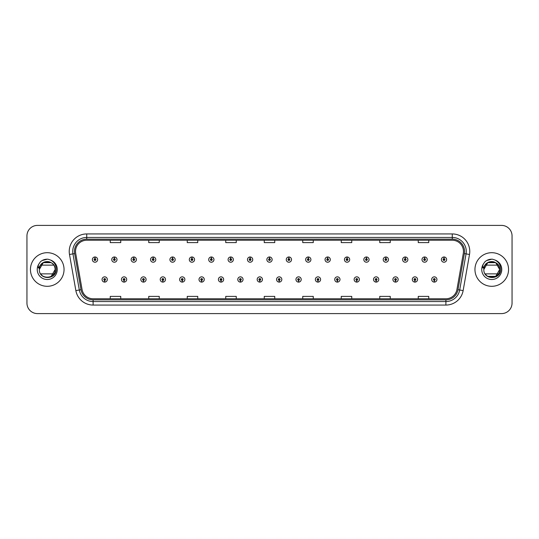 <?xml version="1.0" encoding="UTF-8"?>
<svg xmlns="http://www.w3.org/2000/svg" width="539" height="539" viewBox="0 0 539 539"><rect width="100%" height="100%" fill="white"/><g stroke="black" fill="none" stroke-linecap="round" stroke-linejoin="round"><path stroke-width="0.81" d="M124.037 280.347L123.963 282.099A2.628 2.628 0 0 0 124.192 282.099L124.111 280.347A0.876 0.876 0 0 0 124.947 279.478A0.876 0.876 0 0 0 124.078 278.602A0.876 0.876 0 0 0 123.202 279.478A0.876 0.876 0 0 0 124.037 280.347L124.058 279.822A0.35 0.35 0 0 1 123.727 279.478A0.35 0.35 0 0 1 124.078 279.128A0.35 0.35 0 0 1 124.428 279.478A0.35 0.35 0 0 1 124.091 279.822L124.111 280.347M143.428 280.347L143.354 282.099A2.628 2.628 0 0 0 143.583 282.099L143.502 280.347A0.876 0.876 0 0 0 144.337 279.478A0.876 0.876 0 0 0 143.468 278.602A0.876 0.876 0 0 0 142.592 279.478A0.876 0.876 0 0 0 143.428 280.347L143.448 279.822A0.35 0.35 0 0 1 143.118 279.478A0.35 0.35 0 0 1 143.468 279.128A0.35 0.35 0 0 1 143.812 279.478A0.35 0.35 0 0 1 143.482 279.822L143.502 280.347M162.818 280.347L162.738 282.099A2.628 2.628 0 0 0 162.967 282.099L162.893 280.347A0.876 0.876 0 0 0 163.728 279.478A0.876 0.876 0 0 0 162.852 278.602A0.876 0.876 0 0 0 161.983 279.478A0.876 0.876 0 0 0 162.818 280.347L162.839 279.822A0.35 0.35 0 0 1 162.502 279.478A0.35 0.35 0 0 1 162.852 279.128A0.35 0.35 0 0 1 163.202 279.478A0.35 0.35 0 0 1 162.872 279.822L162.893 280.347M182.209 280.347L182.128 282.099A2.628 2.628 0 0 0 182.357 282.099L182.283 280.347A0.876 0.876 0 0 0 183.119 279.478A0.876 0.876 0 0 0 182.243 278.602A0.876 0.876 0 0 0 181.367 279.478A0.876 0.876 0 0 0 182.209 280.347L182.229 279.822A0.35 0.35 0 0 1 181.892 279.478A0.35 0.35 0 0 1 182.243 279.128A0.35 0.35 0 0 1 182.593 279.478A0.35 0.35 0 0 1 182.263 279.822L182.283 280.347M201.599 280.347L201.519 282.099A2.628 2.628 0 0 0 201.748 282.099L201.674 280.347A0.876 0.876 0 0 0 202.509 279.478A0.876 0.876 0 0 0 201.633 278.602A0.876 0.876 0 0 0 200.757 279.478A0.876 0.876 0 0 0 201.599 280.347L201.62 279.822A0.35 0.35 0 0 1 201.283 279.478A0.35 0.35 0 0 1 201.633 279.128A0.35 0.35 0 0 1 201.984 279.478A0.35 0.35 0 0 1 201.653 279.822L201.674 280.347M220.99 280.347L220.909 282.099A2.628 2.628 0 0 0 221.138 282.099L221.064 280.347A0.876 0.876 0 0 0 221.9 279.478A0.876 0.876 0 0 0 221.024 278.602A0.876 0.876 0 0 0 220.148 279.478A0.876 0.876 0 0 0 220.99 280.347L221.01 279.822A0.35 0.35 0 0 1 220.673 279.478A0.35 0.35 0 0 1 221.024 279.128A0.35 0.35 0 0 1 221.374 279.478A0.35 0.35 0 0 1 221.037 279.822L221.064 280.347M240.374 280.347L240.3 282.099A2.628 2.628 0 0 0 240.529 282.099L240.455 280.347A0.876 0.876 0 0 0 241.29 279.478A0.876 0.876 0 0 0 240.414 278.602A0.876 0.876 0 0 0 239.538 279.478A0.876 0.876 0 0 0 240.374 280.347L240.401 279.822A0.35 0.35 0 0 1 240.064 279.478A0.35 0.35 0 0 1 240.414 279.128A0.35 0.35 0 0 1 240.765 279.478A0.35 0.35 0 0 1 240.428 279.822L240.455 280.347M259.764 280.347L259.69 282.099A2.628 2.628 0 0 0 259.919 282.099L259.845 280.347A0.876 0.876 0 0 0 260.681 279.478A0.876 0.876 0 0 0 259.805 278.602A0.876 0.876 0 0 0 258.929 279.478A0.876 0.876 0 0 0 259.764 280.347L259.791 279.822A0.35 0.35 0 0 1 259.454 279.478A0.35 0.35 0 0 1 259.805 279.128A0.35 0.35 0 0 1 260.155 279.478A0.35 0.35 0 0 1 259.818 279.822L259.845 280.347M279.155 280.347L279.081 282.099A2.628 2.628 0 0 0 279.31 282.099L279.236 280.347A0.876 0.876 0 0 0 280.071 279.478A0.876 0.876 0 0 0 279.195 278.602A0.876 0.876 0 0 0 278.319 279.478A0.876 0.876 0 0 0 279.155 280.347L279.182 279.822A0.35 0.35 0 0 1 278.845 279.478A0.35 0.35 0 0 1 279.195 279.128A0.35 0.35 0 0 1 279.546 279.478A0.35 0.35 0 0 1 279.209 279.822L279.236 280.347M298.545 280.347L298.471 282.099A2.628 2.628 0 0 0 298.7 282.099L298.626 280.347A0.876 0.876 0 0 0 299.462 279.478A0.876 0.876 0 0 0 298.586 278.602A0.876 0.876 0 0 0 297.71 279.478A0.876 0.876 0 0 0 298.545 280.347L298.572 279.822A0.35 0.35 0 0 1 298.235 279.478A0.35 0.35 0 0 1 298.586 279.128A0.35 0.35 0 0 1 298.936 279.478A0.35 0.35 0 0 1 298.599 279.822L298.626 280.347M317.936 280.347L317.862 282.099A2.628 2.628 0 0 0 318.091 282.099L318.01 280.347A0.876 0.876 0 0 0 318.852 279.478A0.876 0.876 0 0 0 317.976 278.602A0.876 0.876 0 0 0 317.1 279.478A0.876 0.876 0 0 0 317.936 280.347L317.963 279.822A0.35 0.35 0 0 1 317.626 279.478A0.35 0.35 0 0 1 317.976 279.128A0.35 0.35 0 0 1 318.327 279.478A0.35 0.35 0 0 1 317.99 279.822L318.01 280.347M337.326 280.347L337.252 282.099A2.628 2.628 0 0 0 337.481 282.099L337.401 280.347A0.876 0.876 0 0 0 338.243 279.478A0.876 0.876 0 0 0 337.367 278.602A0.876 0.876 0 0 0 336.491 279.478A0.876 0.876 0 0 0 337.326 280.347L337.347 279.822A0.35 0.35 0 0 1 337.016 279.478A0.35 0.35 0 0 1 337.367 279.128A0.35 0.35 0 0 1 337.717 279.478A0.35 0.35 0 0 1 337.38 279.822L337.401 280.347M356.717 280.347L356.643 282.099A2.628 2.628 0 0 0 356.872 282.099L356.791 280.347A0.876 0.876 0 0 0 357.633 279.478A0.876 0.876 0 0 0 356.757 278.602A0.876 0.876 0 0 0 355.881 279.478A0.876 0.876 0 0 0 356.717 280.347L356.737 279.822A0.35 0.35 0 0 1 356.407 279.478A0.35 0.35 0 0 1 356.757 279.128A0.35 0.35 0 0 1 357.108 279.478A0.35 0.35 0 0 1 356.771 279.822L356.791 280.347M376.107 280.347L376.033 282.099A2.628 2.628 0 0 0 376.262 282.099L376.182 280.347A0.876 0.876 0 0 0 377.017 279.478A0.876 0.876 0 0 0 376.148 278.602A0.876 0.876 0 0 0 375.272 279.478A0.876 0.876 0 0 0 376.107 280.347L376.128 279.822A0.35 0.35 0 0 1 375.798 279.478A0.35 0.35 0 0 1 376.148 279.128A0.35 0.35 0 0 1 376.498 279.478A0.35 0.35 0 0 1 376.161 279.822L376.182 280.347M395.498 280.347L395.417 282.099A2.628 2.628 0 0 0 395.646 282.099L395.572 280.347A0.876 0.876 0 0 0 396.408 279.478A0.876 0.876 0 0 0 395.532 278.602A0.876 0.876 0 0 0 394.663 279.478A0.876 0.876 0 0 0 395.498 280.347L395.518 279.822A0.35 0.35 0 0 1 395.188 279.478A0.35 0.35 0 0 1 395.532 279.128A0.35 0.35 0 0 1 395.882 279.478A0.35 0.35 0 0 1 395.552 279.822L395.572 280.347M414.889 280.347L414.808 282.099A2.628 2.628 0 0 0 415.037 282.099L414.963 280.347A0.876 0.876 0 0 0 415.798 279.478A0.876 0.876 0 0 0 414.922 278.602A0.876 0.876 0 0 0 414.053 279.478A0.876 0.876 0 0 0 414.889 280.347L414.909 279.822A0.35 0.35 0 0 1 414.572 279.478A0.35 0.35 0 0 1 414.922 279.128A0.35 0.35 0 0 1 415.273 279.478A0.35 0.35 0 0 1 414.942 279.822L414.963 280.347M434.279 280.347L434.198 282.099A2.628 2.628 0 0 0 434.427 282.099L434.353 280.347A0.876 0.876 0 0 0 435.189 279.478A0.876 0.876 0 0 0 434.313 278.602A0.876 0.876 0 0 0 433.437 279.478A0.876 0.876 0 0 0 434.279 280.347L434.299 279.822A0.35 0.35 0 0 1 433.962 279.478A0.35 0.35 0 0 1 434.313 279.128A0.35 0.35 0 0 1 434.663 279.478A0.35 0.35 0 0 1 434.333 279.822L434.353 280.347M104.647 280.347L104.573 282.099A2.628 2.628 0 0 0 104.802 282.099L104.721 280.347A0.876 0.876 0 0 0 105.563 279.478A0.876 0.876 0 0 0 104.687 278.602A0.876 0.876 0 0 0 103.811 279.478A0.876 0.876 0 0 0 104.647 280.347L104.667 279.822A0.35 0.35 0 0 1 104.337 279.478A0.35 0.35 0 0 1 104.687 279.128A0.35 0.35 0 0 1 105.038 279.478A0.35 0.35 0 0 1 104.701 279.822L104.721 280.347M114.416 258.72L114.497 256.975A2.628 2.628 0 0 0 114.268 256.975L114.342 258.72A0.876 0.876 0 0 0 113.507 259.596A0.876 0.876 0 0 0 114.383 260.472A0.876 0.876 0 0 0 115.252 259.596A0.876 0.876 0 0 0 114.416 258.72L114.396 259.246A0.35 0.35 0 0 1 114.733 259.596A0.35 0.35 0 0 1 114.383 259.946A0.35 0.35 0 0 1 114.032 259.596A0.35 0.35 0 0 1 114.362 259.246L114.342 258.72M133.807 258.72L133.888 256.975A2.628 2.628 0 0 0 133.659 256.975L133.733 258.72A0.876 0.876 0 0 0 132.897 259.596A0.876 0.876 0 0 0 133.773 260.472A0.876 0.876 0 0 0 134.642 259.596A0.876 0.876 0 0 0 133.807 258.72L133.787 259.246A0.35 0.35 0 0 1 134.117 259.596A0.35 0.35 0 0 1 133.773 259.946A0.35 0.35 0 0 1 133.423 259.596A0.35 0.35 0 0 1 133.753 259.246L133.733 258.72M153.197 258.72L153.271 256.975A2.628 2.628 0 0 0 153.042 256.975L153.123 258.72A0.876 0.876 0 0 0 152.288 259.596A0.876 0.876 0 0 0 153.157 260.472A0.876 0.876 0 0 0 154.033 259.596A0.876 0.876 0 0 0 153.197 258.72L153.177 259.246A0.35 0.35 0 0 1 153.507 259.596A0.35 0.35 0 0 1 153.157 259.946A0.35 0.35 0 0 1 152.813 259.596A0.35 0.35 0 0 1 153.143 259.246L153.123 258.72M172.588 258.72L172.662 256.975A2.628 2.628 0 0 0 172.433 256.975L172.514 258.72A0.876 0.876 0 0 0 171.678 259.596A0.876 0.876 0 0 0 172.547 260.472A0.876 0.876 0 0 0 173.423 259.596A0.876 0.876 0 0 0 172.588 258.72L172.568 259.246A0.35 0.35 0 0 1 172.898 259.596A0.35 0.35 0 0 1 172.547 259.946A0.35 0.35 0 0 1 172.197 259.596A0.35 0.35 0 0 1 172.534 259.246L172.514 258.72M191.978 258.72L192.052 256.975A2.628 2.628 0 0 0 191.823 256.975L191.904 258.72A0.876 0.876 0 0 0 191.062 259.596A0.876 0.876 0 0 0 191.938 260.472A0.876 0.876 0 0 0 192.814 259.596A0.876 0.876 0 0 0 191.978 258.72L191.958 259.246A0.35 0.35 0 0 1 192.288 259.596A0.35 0.35 0 0 1 191.938 259.946A0.35 0.35 0 0 1 191.588 259.596A0.35 0.35 0 0 1 191.924 259.246L191.904 258.72M211.369 258.72L211.443 256.975A2.628 2.628 0 0 0 211.214 256.975L211.295 258.72A0.876 0.876 0 0 0 210.453 259.596A0.876 0.876 0 0 0 211.328 260.472A0.876 0.876 0 0 0 212.204 259.596A0.876 0.876 0 0 0 211.369 258.72L211.342 259.246A0.35 0.35 0 0 1 211.679 259.596A0.35 0.35 0 0 1 211.328 259.946A0.35 0.35 0 0 1 210.978 259.596A0.35 0.35 0 0 1 211.315 259.246L211.295 258.72M230.759 258.72L230.833 256.975A2.628 2.628 0 0 0 230.604 256.975L230.679 258.72A0.876 0.876 0 0 0 229.843 259.596A0.876 0.876 0 0 0 230.719 260.472A0.876 0.876 0 0 0 231.595 259.596A0.876 0.876 0 0 0 230.759 258.72L230.732 259.246A0.35 0.35 0 0 1 231.069 259.596A0.35 0.35 0 0 1 230.719 259.946A0.35 0.35 0 0 1 230.369 259.596A0.35 0.35 0 0 1 230.705 259.246L230.679 258.72M250.15 258.72L250.224 256.975A2.628 2.628 0 0 0 249.995 256.975L250.069 258.72A0.876 0.876 0 0 0 249.234 259.596A0.876 0.876 0 0 0 250.109 260.472A0.876 0.876 0 0 0 250.985 259.596A0.876 0.876 0 0 0 250.15 258.72L250.123 259.246A0.35 0.35 0 0 1 250.46 259.596A0.35 0.35 0 0 1 250.109 259.946A0.35 0.35 0 0 1 249.759 259.596A0.35 0.35 0 0 1 250.096 259.246L250.069 258.72M269.54 258.72L269.615 256.975A2.628 2.628 0 0 0 269.385 256.975L269.46 258.72A0.876 0.876 0 0 0 268.624 259.596A0.876 0.876 0 0 0 269.5 260.472A0.876 0.876 0 0 0 270.376 259.596A0.876 0.876 0 0 0 269.54 258.72L269.513 259.246A0.35 0.35 0 0 1 269.85 259.596A0.35 0.35 0 0 1 269.5 259.946A0.35 0.35 0 0 1 269.15 259.596A0.35 0.35 0 0 1 269.487 259.246L269.46 258.72M288.931 258.72L289.005 256.975A2.628 2.628 0 0 0 288.776 256.975L288.85 258.72A0.876 0.876 0 0 0 288.015 259.596A0.876 0.876 0 0 0 288.891 260.472A0.876 0.876 0 0 0 289.766 259.596A0.876 0.876 0 0 0 288.931 258.72L288.904 259.246A0.35 0.35 0 0 1 289.241 259.596A0.35 0.35 0 0 1 288.891 259.946A0.35 0.35 0 0 1 288.54 259.596A0.35 0.35 0 0 1 288.877 259.246L288.85 258.72M308.321 258.72L308.396 256.975A2.628 2.628 0 0 0 308.167 256.975L308.241 258.72A0.876 0.876 0 0 0 307.405 259.596A0.876 0.876 0 0 0 308.281 260.472A0.876 0.876 0 0 0 309.157 259.596A0.876 0.876 0 0 0 308.321 258.72L308.295 259.246A0.35 0.35 0 0 1 308.631 259.596A0.35 0.35 0 0 1 308.281 259.946A0.35 0.35 0 0 1 307.931 259.596A0.35 0.35 0 0 1 308.268 259.246L308.241 258.72M327.705 258.72L327.786 256.975A2.628 2.628 0 0 0 327.557 256.975L327.631 258.72A0.876 0.876 0 0 0 326.796 259.596A0.876 0.876 0 0 0 327.672 260.472A0.876 0.876 0 0 0 328.547 259.596A0.876 0.876 0 0 0 327.705 258.72L327.685 259.246A0.35 0.35 0 0 1 328.022 259.596A0.35 0.35 0 0 1 327.672 259.946A0.35 0.35 0 0 1 327.321 259.596A0.35 0.35 0 0 1 327.658 259.246L327.631 258.72M347.096 258.72L347.177 256.975A2.628 2.628 0 0 0 346.948 256.975L347.022 258.72A0.876 0.876 0 0 0 346.186 259.596A0.876 0.876 0 0 0 347.062 260.472A0.876 0.876 0 0 0 347.938 259.596A0.876 0.876 0 0 0 347.096 258.72L347.076 259.246A0.35 0.35 0 0 1 347.412 259.596A0.35 0.35 0 0 1 347.062 259.946A0.35 0.35 0 0 1 346.712 259.596A0.35 0.35 0 0 1 347.042 259.246L347.022 258.72M366.486 258.72L366.567 256.975A2.628 2.628 0 0 0 366.338 256.975L366.412 258.72A0.876 0.876 0 0 0 365.577 259.596A0.876 0.876 0 0 0 366.453 260.472A0.876 0.876 0 0 0 367.322 259.596A0.876 0.876 0 0 0 366.486 258.72L366.466 259.246A0.35 0.35 0 0 1 366.803 259.596A0.35 0.35 0 0 1 366.453 259.946A0.35 0.35 0 0 1 366.102 259.596A0.35 0.35 0 0 1 366.432 259.246L366.412 258.72M385.877 258.72L385.958 256.975A2.628 2.628 0 0 0 385.729 256.975L385.803 258.72A0.876 0.876 0 0 0 384.967 259.596A0.876 0.876 0 0 0 385.843 260.472A0.876 0.876 0 0 0 386.712 259.596A0.876 0.876 0 0 0 385.877 258.72L385.857 259.246A0.35 0.35 0 0 1 386.187 259.596A0.35 0.35 0 0 1 385.843 259.946A0.35 0.35 0 0 1 385.493 259.596A0.35 0.35 0 0 1 385.823 259.246L385.803 258.72M405.267 258.72L405.341 256.975A2.628 2.628 0 0 0 405.112 256.975L405.193 258.72A0.876 0.876 0 0 0 404.358 259.596A0.876 0.876 0 0 0 405.227 260.472A0.876 0.876 0 0 0 406.103 259.596A0.876 0.876 0 0 0 405.267 258.72L405.247 259.246A0.35 0.35 0 0 1 405.577 259.596A0.35 0.35 0 0 1 405.227 259.946A0.35 0.35 0 0 1 404.883 259.596A0.35 0.35 0 0 1 405.213 259.246L405.193 258.72M424.658 258.72L424.732 256.975A2.628 2.628 0 0 0 424.503 256.975L424.584 258.72A0.876 0.876 0 0 0 423.748 259.596A0.876 0.876 0 0 0 424.617 260.472A0.876 0.876 0 0 0 425.493 259.596A0.876 0.876 0 0 0 424.658 258.72L424.638 259.246A0.35 0.35 0 0 1 424.968 259.596A0.35 0.35 0 0 1 424.617 259.946A0.35 0.35 0 0 1 424.267 259.596A0.35 0.35 0 0 1 424.604 259.246L424.584 258.72M444.048 258.72L444.123 256.975A2.628 2.628 0 0 0 443.893 256.975L443.974 258.72A0.876 0.876 0 0 0 443.132 259.596A0.876 0.876 0 0 0 444.008 260.472A0.876 0.876 0 0 0 444.884 259.596A0.876 0.876 0 0 0 444.048 258.72L444.028 259.246A0.35 0.35 0 0 1 444.358 259.596A0.35 0.35 0 0 1 444.008 259.946A0.35 0.35 0 0 1 443.658 259.596A0.35 0.35 0 0 1 443.995 259.246L443.974 258.72M95.026 258.72L95.107 256.975A2.628 2.628 0 0 0 94.877 256.975L94.952 258.72A0.876 0.876 0 0 0 94.116 259.596A0.876 0.876 0 0 0 94.992 260.472A0.876 0.876 0 0 0 95.868 259.596A0.876 0.876 0 0 0 95.026 258.72L95.005 259.246A0.35 0.35 0 0 1 95.342 259.596A0.35 0.35 0 0 1 94.992 259.946A0.35 0.35 0 0 1 94.642 259.596A0.35 0.35 0 0 1 94.972 259.246L94.952 258.72M30.447 269.5A16.803 16.803 0 0 0 47.25 286.303A16.803 16.803 0 0 0 64.047 269.5A16.803 16.803 0 0 0 47.25 252.697A16.803 16.803 0 0 0 30.447 269.5A16.803 16.803 0 0 0 47.25 286.303A16.803 16.803 0 0 0 64.047 269.5A16.803 16.803 0 0 0 47.25 252.697A16.803 16.803 0 0 0 30.447 269.5M474.953 269.5A16.803 16.803 0 0 0 491.75 286.303A16.803 16.803 0 0 0 508.553 269.5A16.803 16.803 0 0 0 491.75 252.697A16.803 16.803 0 0 0 474.953 269.5A16.803 16.803 0 0 0 491.75 286.303A16.803 16.803 0 0 0 508.553 269.5A16.803 16.803 0 0 0 491.75 252.697A16.803 16.803 0 0 0 474.953 269.5M75.527 251.437A11.198 11.198 0 0 1 86.732 240.239L452.268 240.239A11.198 11.198 0 0 1 463.297 253.384L456.931 289.504A11.198 11.198 0 0 1 445.901 298.761L93.099 298.761A11.198 11.198 0 0 1 82.069 289.504L75.703 253.384A11.198 11.198 0 0 1 75.527 251.437M74.443 251.437A12.289 12.289 0 0 0 74.631 253.573L80.998 289.692A12.289 12.289 0 0 0 93.099 299.846L445.901 299.846A12.289 12.289 0 0 0 458.002 289.692L464.369 253.573A12.289 12.289 0 0 0 452.268 239.154L86.732 239.154A12.289 12.289 0 0 0 74.443 251.437M69.497 254.482A17.497 17.497 0 0 1 86.732 233.939L452.268 233.939A17.497 17.497 0 0 1 469.503 254.482L463.136 290.602A17.497 17.497 0 0 1 445.901 305.061L93.099 305.061A17.497 17.497 0 0 1 75.864 290.602L69.497 254.482L72.94 253.869A14.001 14.001 0 0 1 86.732 237.443L452.268 237.443A14.001 14.001 0 0 1 466.06 253.869L459.686 289.989A14.001 14.001 0 0 1 445.901 301.557L93.099 301.557A14.001 14.001 0 0 1 79.314 289.989L72.94 253.869A14.001 14.001 0 0 1 72.731 251.437M512.05 235.9A10.497 10.497 0 0 0 501.553 225.403L37.447 225.403A10.497 10.497 0 0 0 26.95 235.9L26.95 303.1A10.497 10.497 0 0 0 37.447 313.597L501.553 313.597A10.497 10.497 0 0 0 512.05 303.1L512.05 235.9L512.05 303.1M264.251 240.239L264.251 242.611L274.749 242.611L274.749 240.239M225.747 240.239L225.747 242.611L236.25 242.611L236.25 240.239M187.249 240.239L187.249 242.611L197.752 242.611L197.752 240.239M148.751 240.239L148.751 242.611L159.248 242.611L159.248 240.239M110.252 240.239L110.252 242.611L120.749 242.611L120.749 240.239M302.75 240.239L302.75 242.611L313.253 242.611L313.253 240.239M341.248 240.239L341.248 242.611L351.751 242.611L351.751 240.239M379.752 240.239L379.752 242.611L390.249 242.611L390.249 240.239M418.251 240.239L418.251 242.611L428.748 242.611L428.748 240.239M274.749 298.761L274.749 296.389L264.251 296.389L264.251 298.761M236.25 298.761L236.25 296.389L225.747 296.389L225.747 298.761M197.752 298.761L197.752 296.389L187.249 296.389L187.249 298.761M159.248 298.761L159.248 296.389L148.751 296.389L148.751 298.761M120.749 298.761L120.749 296.389L110.252 296.389L110.252 298.761M313.253 298.761L313.253 296.389L302.75 296.389L302.75 298.761M351.751 298.761L351.751 296.389L341.248 296.389L341.248 298.761M390.249 298.761L390.249 296.389L379.752 296.389L379.752 298.761M428.748 298.761L428.748 296.389L418.251 296.389L418.251 298.761M26.95 235.9L26.95 303.1M501.553 225.403L37.447 225.403M37.447 313.597L501.553 313.597M97.613 259.596A2.628 2.628 0 0 0 95.107 256.975A2.628 2.628 0 0 1 97.613 259.596A2.628 2.628 0 0 1 94.992 262.217A2.628 2.628 0 0 1 92.364 259.596A2.628 2.628 0 0 1 94.877 256.975M102.06 279.478A2.628 2.628 0 0 0 104.573 282.099A2.628 2.628 0 0 1 102.06 279.478A2.628 2.628 0 0 1 104.687 276.851A2.628 2.628 0 0 1 107.308 279.478A2.628 2.628 0 0 1 104.802 282.099M117.003 259.596A2.628 2.628 0 0 0 114.497 256.975A2.628 2.628 0 0 1 117.003 259.596A2.628 2.628 0 0 1 114.383 262.217A2.628 2.628 0 0 1 111.755 259.596A2.628 2.628 0 0 1 114.268 256.975M136.394 259.596A2.628 2.628 0 0 0 133.888 256.975A2.628 2.628 0 0 1 136.394 259.596A2.628 2.628 0 0 1 133.773 262.217A2.628 2.628 0 0 1 131.145 259.596A2.628 2.628 0 0 1 133.659 256.975M155.784 259.596A2.628 2.628 0 0 0 153.271 256.975A2.628 2.628 0 0 1 155.784 259.596A2.628 2.628 0 0 1 153.157 262.217A2.628 2.628 0 0 1 150.536 259.596A2.628 2.628 0 0 1 153.042 256.975M175.175 259.596A2.628 2.628 0 0 0 172.662 256.975A2.628 2.628 0 0 1 175.175 259.596A2.628 2.628 0 0 1 172.547 262.217A2.628 2.628 0 0 1 169.926 259.596A2.628 2.628 0 0 1 172.433 256.975L172.493 258.37M121.45 279.478A2.628 2.628 0 0 0 123.963 282.099A2.628 2.628 0 0 1 121.45 279.478A2.628 2.628 0 0 1 124.078 276.851A2.628 2.628 0 0 1 126.699 279.478A2.628 2.628 0 0 1 124.192 282.099M140.841 279.478A2.628 2.628 0 0 0 143.354 282.099A2.628 2.628 0 0 1 140.841 279.478A2.628 2.628 0 0 1 143.468 276.851A2.628 2.628 0 0 1 146.089 279.478A2.628 2.628 0 0 1 143.583 282.099M160.231 279.478A2.628 2.628 0 0 0 162.738 282.099A2.628 2.628 0 0 1 160.231 279.478A2.628 2.628 0 0 1 162.852 276.851A2.628 2.628 0 0 1 165.48 279.478A2.628 2.628 0 0 1 162.967 282.099M51.205 262.648L43.295 262.648L39.34 269.5C38.855 259.293 55.645 259.293 55.16 269.5L51.205 276.352L55.16 269.5C55.645 279.707 38.855 279.707 39.34 269.5C38.855 259.293 55.645 259.293 55.16 269.5C55.645 279.707 38.855 279.707 39.34 269.5C38.855 259.293 55.645 259.293 55.16 269.5C55.645 279.707 38.855 279.707 39.34 269.5C38.855 259.293 55.645 259.293 55.16 269.5C55.645 279.707 38.855 279.707 39.34 269.5C38.855 259.293 55.645 259.293 55.16 269.5C55.645 279.707 38.855 279.707 39.34 269.5C38.855 259.293 55.645 259.293 55.16 269.5C55.645 279.707 38.855 279.707 39.34 269.5C38.855 259.293 55.645 259.293 55.16 269.5C55.645 279.707 38.855 279.707 39.34 269.5C38.855 259.293 55.645 259.293 55.16 269.5C55.645 279.707 38.855 279.707 39.34 269.5C38.855 259.293 55.645 259.293 55.16 269.5C55.645 279.707 38.855 279.707 39.34 269.5C38.855 259.293 55.645 259.293 55.16 269.5C55.645 279.707 38.855 279.707 39.34 269.5C38.855 259.293 55.645 259.293 55.16 269.5C55.645 279.707 38.855 279.707 39.34 269.5C38.855 259.293 55.645 259.293 55.16 269.5C55.645 259.293 38.855 259.293 39.34 269.5C38.855 259.293 55.645 259.293 55.16 269.5C55.645 259.293 38.855 259.293 39.34 269.5C38.855 259.293 55.645 259.293 55.16 269.5C54.917 265.7 53.024 263.167 49.494 261.914A7.91 7.91 0 0 0 39.704 267.122L39.327 269.5C38.896 280.246 56.278 280.051 56.218 269.5C56.251 265.134 54.304 261.967 50.376 259.987L48.011 259.212C45.155 259.043 42.642 259.879 40.465 261.725L39.037 263.773C38.168 265.242 37.979 266.664 38.464 268.045L41.018 264.265C43.389 261.887 46.219 261.105 49.494 261.914A7.91 7.91 0 0 0 40.661 265.127L53.839 265.127M42.089 275.496L40.917 274.243M53.839 273.873L40.661 273.873M40.486 261.705L42.089 260.566L47.331 259.185L42.089 260.566L40.486 261.705L42.089 260.566L47.331 259.185L42.089 260.566L40.486 261.705L42.089 260.566L47.331 259.185L42.089 260.566L40.486 261.705L42.089 260.566L47.331 259.185L42.089 260.566L40.486 261.705L42.089 260.566L47.331 259.185L42.089 260.566L40.486 261.705L42.089 260.566L47.331 259.185L42.089 260.566L40.486 261.705L42.089 260.566L47.331 259.185L42.089 260.566L40.486 261.705L42.089 260.566L47.331 259.185L42.089 260.566L40.486 261.705L42.089 260.566L47.331 259.185M498.339 265.127L485.161 265.127A7.91 7.91 0 0 1 493.993 261.914A7.91 7.91 0 0 0 484.204 267.122L483.827 269.5C483.395 280.246 500.778 280.051 500.718 269.5C500.751 265.134 498.804 261.967 494.876 259.987L492.511 259.212C489.661 259.043 487.141 259.879 484.965 261.725L483.537 263.773C482.668 265.242 482.479 266.664 482.964 268.045L485.518 264.265C487.889 261.887 490.719 261.105 493.993 261.914C497.524 263.167 499.417 265.7 499.66 269.5C500.145 259.293 483.355 259.293 483.84 269.5C483.355 259.293 500.145 259.293 499.66 269.5C500.145 259.293 483.355 259.293 483.84 269.5L487.795 262.648L495.705 262.648L487.795 262.648L483.84 269.5C483.355 259.293 500.145 259.293 499.66 269.5C500.145 259.293 483.355 259.293 483.84 269.5C483.355 259.293 500.145 259.293 499.66 269.5C500.145 279.707 483.355 279.707 483.84 269.5C483.355 259.293 500.145 259.293 499.66 269.5C500.145 279.707 483.355 279.707 483.84 269.5C483.355 259.293 500.145 259.293 499.66 269.5C500.145 279.707 483.355 279.707 483.84 269.5L487.795 262.648L495.705 262.648L499.66 269.5C500.145 279.707 483.355 279.707 483.84 269.5C483.355 259.293 500.145 259.293 499.66 269.5C500.145 279.707 483.355 279.707 483.84 269.5C483.355 259.293 500.145 259.293 499.66 269.5C500.145 279.707 483.355 279.707 483.84 269.5C483.355 259.293 500.145 259.293 499.66 269.5C500.145 279.707 483.355 279.707 483.84 269.5L487.795 262.648L495.705 262.648L499.66 269.5L495.705 276.352M486.589 275.496L485.417 274.243M499.66 269.5L495.705 276.352L487.795 276.352M498.339 273.873L485.161 273.873M484.985 261.705L486.589 260.566L491.831 259.185L486.589 260.566L484.985 261.705L486.589 260.566L491.831 259.185L486.589 260.566L484.985 261.705L486.589 260.566L491.831 259.185L486.589 260.566L484.985 261.705L486.589 260.566L491.831 259.185L486.589 260.566L484.985 261.705L486.589 260.566L491.831 259.185L486.589 260.566L484.985 261.705L486.589 260.566L491.831 259.185L486.589 260.566L484.985 261.705L486.589 260.566L491.831 259.185L486.589 260.566L484.985 261.705L486.589 260.566L491.831 259.185L486.589 260.566L484.985 261.705L486.589 260.566L491.831 259.185M194.566 259.596A2.628 2.628 0 0 0 192.052 256.975A2.628 2.628 0 0 1 194.566 259.596A2.628 2.628 0 0 1 191.938 262.217A2.628 2.628 0 0 1 189.317 259.596A2.628 2.628 0 0 1 191.823 256.975L191.884 258.37M213.956 259.596A2.628 2.628 0 0 0 211.443 256.975A2.628 2.628 0 0 1 213.956 259.596A2.628 2.628 0 0 1 211.328 262.217A2.628 2.628 0 0 1 208.708 259.596A2.628 2.628 0 0 1 211.214 256.975L211.275 258.37M233.347 259.596A2.628 2.628 0 0 0 230.833 256.975A2.628 2.628 0 0 1 233.347 259.596A2.628 2.628 0 0 1 230.719 262.217A2.628 2.628 0 0 1 228.098 259.596A2.628 2.628 0 0 1 230.604 256.975L230.665 258.37M179.622 279.478A2.628 2.628 0 0 0 182.128 282.099A2.628 2.628 0 0 1 179.622 279.478A2.628 2.628 0 0 1 182.243 276.851A2.628 2.628 0 0 1 184.87 279.478A2.628 2.628 0 0 1 182.357 282.099M199.012 279.478A2.628 2.628 0 0 0 201.519 282.099A2.628 2.628 0 0 1 199.012 279.478A2.628 2.628 0 0 1 201.633 276.851A2.628 2.628 0 0 1 204.261 279.478A2.628 2.628 0 0 1 201.748 282.099M218.403 279.478A2.628 2.628 0 0 0 220.909 282.099A2.628 2.628 0 0 1 218.403 279.478A2.628 2.628 0 0 1 221.024 276.851A2.628 2.628 0 0 1 223.651 279.478A2.628 2.628 0 0 1 221.138 282.099M252.737 259.596A2.628 2.628 0 0 0 250.224 256.975A2.628 2.628 0 0 1 252.737 259.596A2.628 2.628 0 0 1 250.109 262.217A2.628 2.628 0 0 1 247.482 259.596A2.628 2.628 0 0 1 249.995 256.975L250.056 258.37M272.128 259.596A2.628 2.628 0 0 0 269.615 256.975A2.628 2.628 0 0 1 272.128 259.596A2.628 2.628 0 0 1 269.5 262.217A2.628 2.628 0 0 1 266.872 259.596A2.628 2.628 0 0 1 269.385 256.975L269.446 258.37M291.518 259.596A2.628 2.628 0 0 0 289.005 256.975A2.628 2.628 0 0 1 291.518 259.596A2.628 2.628 0 0 1 288.891 262.217A2.628 2.628 0 0 1 286.263 259.596A2.628 2.628 0 0 1 288.776 256.975M310.902 259.596A2.628 2.628 0 0 0 308.396 256.975A2.628 2.628 0 0 1 310.902 259.596A2.628 2.628 0 0 1 308.281 262.217A2.628 2.628 0 0 1 305.653 259.596A2.628 2.628 0 0 1 308.167 256.975M330.292 259.596A2.628 2.628 0 0 0 327.786 256.975A2.628 2.628 0 0 1 330.292 259.596A2.628 2.628 0 0 1 327.672 262.217A2.628 2.628 0 0 1 325.044 259.596A2.628 2.628 0 0 1 327.557 256.975M237.793 279.478A2.628 2.628 0 0 0 240.3 282.099A2.628 2.628 0 0 1 237.793 279.478A2.628 2.628 0 0 1 240.414 276.851A2.628 2.628 0 0 1 243.042 279.478A2.628 2.628 0 0 1 240.529 282.099M257.177 279.478A2.628 2.628 0 0 0 259.69 282.099A2.628 2.628 0 0 1 257.177 279.478A2.628 2.628 0 0 1 259.805 276.851A2.628 2.628 0 0 1 262.432 279.478A2.628 2.628 0 0 1 259.919 282.099M276.568 279.478A2.628 2.628 0 0 0 279.081 282.099A2.628 2.628 0 0 1 276.568 279.478A2.628 2.628 0 0 1 279.195 276.851A2.628 2.628 0 0 1 281.823 279.478A2.628 2.628 0 0 1 279.31 282.099M295.958 279.478A2.628 2.628 0 0 0 298.471 282.099A2.628 2.628 0 0 1 295.958 279.478A2.628 2.628 0 0 1 298.586 276.851A2.628 2.628 0 0 1 301.207 279.478A2.628 2.628 0 0 1 298.7 282.099M315.349 279.478A2.628 2.628 0 0 0 317.862 282.099A2.628 2.628 0 0 1 315.349 279.478A2.628 2.628 0 0 1 317.976 276.851A2.628 2.628 0 0 1 320.597 279.478A2.628 2.628 0 0 1 318.091 282.099M349.683 259.596A2.628 2.628 0 0 0 347.177 256.975A2.628 2.628 0 0 1 349.683 259.596A2.628 2.628 0 0 1 347.062 262.217A2.628 2.628 0 0 1 344.434 259.596A2.628 2.628 0 0 1 346.948 256.975M369.074 259.596A2.628 2.628 0 0 0 366.567 256.975A2.628 2.628 0 0 1 369.074 259.596A2.628 2.628 0 0 1 366.453 262.217A2.628 2.628 0 0 1 363.825 259.596A2.628 2.628 0 0 1 366.338 256.975M388.464 259.596A2.628 2.628 0 0 0 385.958 256.975A2.628 2.628 0 0 1 388.464 259.596A2.628 2.628 0 0 1 385.843 262.217A2.628 2.628 0 0 1 383.216 259.596A2.628 2.628 0 0 1 385.729 256.975M407.855 259.596A2.628 2.628 0 0 0 405.341 256.975A2.628 2.628 0 0 1 407.855 259.596A2.628 2.628 0 0 1 405.227 262.217A2.628 2.628 0 0 1 402.606 259.596A2.628 2.628 0 0 1 405.112 256.975M427.245 259.596A2.628 2.628 0 0 0 424.732 256.975A2.628 2.628 0 0 1 427.245 259.596A2.628 2.628 0 0 1 424.617 262.217A2.628 2.628 0 0 1 421.997 259.596A2.628 2.628 0 0 1 424.503 256.975M446.636 259.596A2.628 2.628 0 0 0 444.123 256.975A2.628 2.628 0 0 1 446.636 259.596A2.628 2.628 0 0 1 444.008 262.217A2.628 2.628 0 0 1 441.387 259.596A2.628 2.628 0 0 1 443.893 256.975M334.739 279.478A2.628 2.628 0 0 0 337.252 282.099A2.628 2.628 0 0 1 334.739 279.478A2.628 2.628 0 0 1 337.367 276.851A2.628 2.628 0 0 1 339.988 279.478A2.628 2.628 0 0 1 337.481 282.099M354.13 279.478A2.628 2.628 0 0 0 356.643 282.099A2.628 2.628 0 0 1 354.13 279.478A2.628 2.628 0 0 1 356.757 276.851A2.628 2.628 0 0 1 359.378 279.478A2.628 2.628 0 0 1 356.872 282.099M373.52 279.478A2.628 2.628 0 0 0 376.033 282.099A2.628 2.628 0 0 1 373.52 279.478A2.628 2.628 0 0 1 376.148 276.851A2.628 2.628 0 0 1 378.769 279.478A2.628 2.628 0 0 1 376.262 282.099M392.911 279.478A2.628 2.628 0 0 0 395.417 282.099A2.628 2.628 0 0 1 392.911 279.478A2.628 2.628 0 0 1 395.532 276.851A2.628 2.628 0 0 1 398.159 279.478A2.628 2.628 0 0 1 395.646 282.099M412.301 279.478A2.628 2.628 0 0 0 414.808 282.099A2.628 2.628 0 0 1 412.301 279.478A2.628 2.628 0 0 1 414.922 276.851A2.628 2.628 0 0 1 417.55 279.478A2.628 2.628 0 0 1 415.037 282.099M431.692 279.478A2.628 2.628 0 0 0 434.198 282.099A2.628 2.628 0 0 1 431.692 279.478A2.628 2.628 0 0 1 434.313 276.851A2.628 2.628 0 0 1 436.94 279.478A2.628 2.628 0 0 1 434.427 282.099M452.268 233.939L452.268 239.154M72.94 253.869L74.631 253.573M93.099 305.061L93.099 299.846M445.901 299.846L445.901 305.061M458.002 289.692L463.136 290.602M75.864 290.602L80.998 289.692M464.369 253.573L469.503 254.482M86.732 233.939L86.732 239.154M49.494 261.914A7.91 7.91 0 0 0 39.704 267.122M39.037 263.773A10.012 10.012 0 0 0 47.25 279.512A10.012 10.012 0 0 0 50.376 259.987M493.993 261.914A7.91 7.91 0 0 0 484.204 267.122M483.537 263.773A10.012 10.012 0 0 0 491.75 279.512A10.012 10.012 0 0 0 494.876 259.987"/></g></svg>
